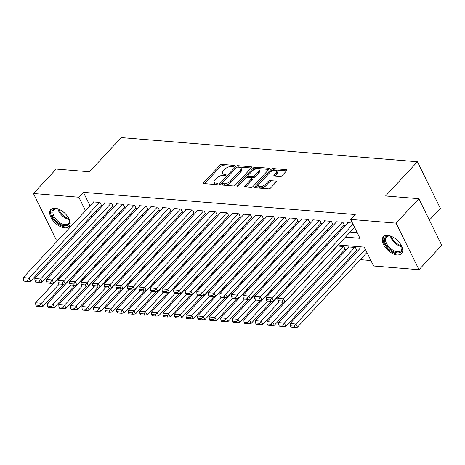 <?xml version="1.0" encoding="UTF-8"?>
<svg xmlns="http://www.w3.org/2000/svg" width="465" height="465" viewBox="0 0 465 465"><rect width="100%" height="100%" fill="white"/><g stroke="black" fill="none" stroke-linecap="round" stroke-linejoin="round"><path stroke-width="0.7" d="M234.128 166.115A1.099 0.523 -26.2 0 0 234.319 165.563A1.099 0.523 -26.2 0 0 233.959 165.377L221.898 164.389A1.569 0.75 -26.2 0 0 219.869 165.261L203.792 182.53A1.569 0.75 -26.2 0 0 203.525 183.315A1.569 0.75 -26.2 0 0 204.036 183.582L216.097 184.564A1.099 0.523 -26.2 0 0 217.521 183.96A1.099 0.523 -26.2 0 0 217.707 183.408A1.099 0.523 -26.2 0 0 217.353 183.222L215.789 183.094A5.016 2.395 -26.2 0 1 214.144 182.239A5.016 2.395 -26.2 0 1 215.01 179.728L216.353 178.287A5.016 2.395 -26.2 0 1 222.845 175.514L224.403 175.642A1.099 0.523 -26.2 0 0 225.827 175.038A1.099 0.523 -26.2 0 0 226.013 174.485A1.099 0.523 -26.2 0 0 225.653 174.299L224.095 174.172A5.016 2.395 -26.2 0 1 222.45 173.317A5.016 2.395 -26.2 0 1 223.316 170.806L224.659 169.365A5.016 2.395 -26.2 0 1 231.152 166.592L232.709 166.72A1.099 0.523 -26.2 0 0 234.128 166.115M397.337 255.006A12.456 6.83 42.9 0 1 385.34 247.421A12.456 6.83 42.9 0 1 383.387 236.697A12.456 6.83 42.9 0 1 387.671 235.366A12.456 6.83 42.9 0 1 399.668 242.951A12.456 6.83 42.9 0 1 401.621 253.669A12.456 6.83 42.9 0 1 397.337 255.006M64.775 227.85A12.456 6.83 42.9 0 1 52.778 220.265A12.456 6.83 42.9 0 1 50.825 209.546A12.456 6.83 42.9 0 1 55.108 208.21A12.456 6.83 42.9 0 1 67.111 215.801A12.456 6.83 42.9 0 1 69.058 226.519A12.456 6.83 42.9 0 1 64.775 227.85M280.151 176.427A1.569 0.75 -26.2 0 0 282.179 175.561L286.69 170.713A1.569 0.75 -26.2 0 0 286.957 169.928A1.569 0.75 -26.2 0 0 286.446 169.661L273.048 168.568A1.569 0.75 -26.2 0 0 271.019 169.434L254.942 186.703A1.569 0.75 -26.2 0 0 254.675 187.488A1.569 0.75 -26.2 0 0 255.186 187.755L268.584 188.854A1.569 0.75 -26.2 0 0 270.613 187.982L276.059 182.135A1.569 0.75 -26.2 0 0 276.332 181.35A1.569 0.75 -26.2 0 0 275.821 181.077L270.084 180.612A1.569 0.75 -26.2 0 0 268.055 181.478L265.352 184.378A4.191 2 -26.2 0 1 261.481 186.552A4.191 2 -26.2 0 1 258.557 185.983A4.191 2 -26.2 0 1 259.278 183.884L269.863 172.515A4.191 2 -26.2 0 1 273.734 170.341A4.191 2 -26.2 0 1 276.663 170.911A4.191 2 -26.2 0 1 275.937 173.009L274.176 174.904A1.569 0.75 -26.2 0 0 273.902 175.689A1.569 0.75 -26.2 0 0 274.414 175.956L280.151 176.427M58.02 240.231L56.37 240.097L33.445 193.51L56.189 169.074L89.449 171.788L121.289 137.576L417.413 161.756L385.572 195.968L418.825 198.683L396.081 223.119L419.006 269.706L373.604 265.997L364.31 247.113L338.131 244.974M33.445 193.51L78.847 197.218L85.49 210.721M345.449 237.115L359.974 238.301L350.68 219.41L355.231 214.528L83.398 192.33L78.847 197.218M350.68 219.41L396.081 223.119M251.379 167.83A1.569 0.75 -26.2 0 0 251.646 167.045A1.569 0.75 -26.2 0 0 251.135 166.778L237.737 165.685A1.569 0.75 -26.2 0 0 235.709 166.551L219.631 183.82A1.569 0.75 -26.2 0 0 219.364 184.605A1.569 0.75 -26.2 0 0 219.875 184.872L233.273 185.965A1.569 0.75 -26.2 0 0 235.302 185.099L251.379 167.83M255.39 167.127L268.787 168.22A1.569 0.75 -26.2 0 1 269.305 168.487A1.569 0.75 -26.2 0 1 269.032 169.272L252.954 186.541A1.569 0.75 -26.2 0 1 250.926 187.412L245.195 186.942A1.569 0.75 -26.2 0 1 244.683 186.674A1.569 0.75 -26.2 0 1 244.95 185.89L251.472 178.886A1.569 0.75 -26.2 0 0 251.745 178.101A1.569 0.75 -26.2 0 0 251.228 177.833L247.427 177.525A1.569 0.75 -26.2 0 0 245.398 178.391L238.609 185.68A1.099 0.523 -26.2 0 1 237.598 186.25A1.099 0.523 -26.2 0 1 236.83 186.099A1.099 0.523 -26.2 0 1 237.022 185.552L253.361 167.993A1.569 0.75 -26.2 0 1 255.39 167.127L256.012 168.388L268.88 169.434M356.306 250.565L356.888 250.612L355.336 247.467L348.395 246.898L348.611 247.339M344.739 249.624L345.321 249.67L343.769 246.52L337.189 245.985M101.004 205.553L101.579 205.6L100.033 202.449L93.093 201.886L93.308 202.322M112.571 206.495L113.152 206.541L111.6 203.397L104.66 202.827L104.875 203.263M124.138 207.442L124.719 207.489L123.167 204.338L116.227 203.775L116.442 204.211M135.704 208.384L136.286 208.43L134.734 205.286L127.794 204.716L128.009 205.152M147.271 209.331L147.853 209.378L146.301 206.228L139.361 205.664L139.576 206.1M158.838 210.273L159.419 210.32L157.868 207.175L150.927 206.605L151.142 207.041M170.405 211.215L170.986 211.267L169.434 208.117L162.494 207.553L162.709 207.989M181.972 212.162L182.553 212.209L181.007 209.064L174.061 208.494L174.282 208.93M193.545 213.104L194.12 213.156L192.574 210.006L185.634 209.442L185.849 209.878M205.112 214.051L205.687 214.098L204.141 210.953L197.201 210.383L197.416 210.819M216.678 214.993L217.254 215.045L215.708 211.895L208.768 211.331L208.983 211.767M228.245 215.94L228.821 215.987L227.275 212.842L220.334 212.273L220.55 212.708M239.812 216.882L240.388 216.934L238.841 213.784L231.901 213.22L232.116 213.656M251.379 217.829L251.954 217.876L250.408 214.731L243.468 214.162L243.683 214.597M262.946 218.771L263.527 218.823L261.975 215.673L255.035 215.109L255.25 215.545M274.513 219.718L275.094 219.765L273.542 216.614L266.602 216.051L266.817 216.487M286.08 220.66L286.661 220.712L285.109 217.562L278.169 216.992L278.384 217.434M297.647 221.607L298.228 221.654L296.676 218.504L289.736 217.94L289.951 218.376M309.213 222.549L309.795 222.601L308.243 219.451L301.303 218.881L301.518 219.323M320.78 223.496L321.362 223.543L319.815 220.393L312.869 219.829L313.084 220.265M332.353 224.438L332.928 224.485L331.382 221.34L324.442 220.77L324.657 221.212M343.92 225.386L344.495 225.432L342.949 222.282L336.009 221.718L336.224 222.154M83.398 192.33L90.041 205.832M95.517 211.447L97.139 211.581M107.084 212.389L108.705 212.522M118.651 213.336L120.272 213.47M130.217 214.278L131.839 214.412M141.784 215.225L143.406 215.359M153.351 216.167L154.973 216.301M164.918 217.114L166.54 217.248M176.485 218.056L178.107 218.19M188.052 219.003L189.674 219.137M199.619 219.945L201.24 220.079M211.186 220.892L212.807 221.026M222.758 221.834L224.374 221.968M234.325 222.781L235.947 222.915M245.892 223.723L247.514 223.857M257.459 224.671L259.081 224.804M269.026 225.612L270.647 225.746M280.593 226.56L282.214 226.693M292.16 227.501L293.781 227.635M303.726 228.449L305.348 228.582M315.293 229.39L316.915 229.524M326.86 230.338L328.482 230.471M338.427 231.279L340.049 231.413M349.994 232.227L357.277 232.82M347.791 223.101L347.576 222.659L352.476 223.061M337.16 257.767L338.782 257.895M348.727 258.709L350.348 258.842M360.299 259.656L370.907 260.522M107.462 227.228L105.846 227.094M119.034 228.17L117.413 228.042M130.601 229.117L128.979 228.983M142.168 230.059L140.546 229.931M153.735 231.006L152.113 230.873M165.302 231.948L163.68 231.814M176.869 232.895L175.247 232.762M188.435 233.837L186.814 233.703M200.002 234.784L198.381 234.651M211.569 235.726L209.948 235.592M223.136 236.673L221.514 236.54M234.703 237.615L233.081 237.481M246.27 238.562L244.654 238.429M257.843 239.504L256.221 239.37M269.409 240.452L267.788 240.318M280.976 241.393L279.355 241.259M292.543 242.341L290.921 242.207M304.11 243.282L302.488 243.149M315.677 244.23L314.055 244.096M327.244 245.171L325.622 245.038M360.183 248.281L359.962 247.845L364.868 248.246M429.375 220.119L440.338 208.343L417.413 161.756M418.825 198.683L441.75 245.27L419.006 269.706M81.154 242.12L79.532 241.986M69.587 241.178L67.966 241.044M93.494 226.99L94.099 228.216M328.185 244.166L326.564 244.032M316.619 243.218L314.997 243.085M305.046 242.277L303.43 242.143M293.479 241.329L291.857 241.196M281.912 240.388L280.29 240.254M270.345 239.44L268.724 239.306M258.778 238.499L257.157 238.365M247.211 237.551L245.59 237.417M235.645 236.609L234.023 236.476M224.078 235.662L222.456 235.528M212.511 234.72L210.889 234.587M200.944 233.773L199.322 233.639M189.377 232.831L187.755 232.698M177.81 231.884L176.189 231.75M166.238 230.942L164.622 230.809M154.671 229.995L153.049 229.861M143.104 229.053L141.482 228.919M131.537 228.106L129.915 227.972M119.97 227.164L118.348 227.03M108.403 226.217L106.781 226.083M96.836 225.275L95.215 225.141M90.966 216.335L92.587 216.469M102.533 217.277L104.154 217.411M114.099 218.225L115.721 218.358M125.666 219.166L127.288 219.3M137.233 220.114L138.855 220.247M148.8 221.055L150.422 221.189M160.373 222.003L161.989 222.136M171.94 222.944L173.561 223.078M183.506 223.892L185.128 224.025M195.073 224.833L196.695 224.967M206.64 225.781L208.262 225.914M218.207 226.722L219.829 226.856M229.774 227.67L231.396 227.798M241.341 228.611L242.963 228.745M252.908 229.559L254.529 229.687M264.475 230.501L266.096 230.634M276.041 231.448L277.663 231.576M287.608 232.39L289.23 232.523M299.175 233.337L300.797 233.465M310.748 234.279L312.364 234.412M322.315 235.226L323.936 235.354M333.882 236.168L335.503 236.301M222.45 173.317L223.072 174.573A5.016 2.395 -26.2 0 0 224.711 175.433L224.095 174.172M225.2 175.474L224.711 175.433M214.144 182.239L214.766 183.501A5.016 2.395 -26.2 0 0 216.411 184.355L215.789 183.094M216.893 184.396L216.411 184.355M233.506 166.546L222.514 165.65A1.569 0.75 -26.2 0 0 220.486 166.517L204.565 183.623M222.014 183.187L220.404 184.919M251.222 167.993L238.353 166.947A1.569 0.75 -26.2 0 0 237.179 167.208M236.313 167.737L222.206 182.896A1.099 0.523 -26.2 0 0 222.014 183.448L222.636 184.704A1.099 0.523 -26.2 0 0 222.991 184.89L224.642 185.024A5.016 2.395 -26.2 0 0 231.128 182.251L240.777 171.893L240.155 170.632A5.016 2.395 -26.2 0 0 241.021 168.121A5.016 2.395 -26.2 0 0 239.382 167.266L237.737 167.133A1.099 0.523 -26.2 0 0 236.313 167.737L235.709 166.551M222.014 183.448A1.099 0.523 -26.2 0 0 222.375 183.634L224.02 183.768A5.016 2.395 -26.2 0 0 230.512 180.995L240.155 170.632M240.777 171.893A5.016 2.395 -26.2 0 0 241.643 169.382L241.021 168.121M245.723 186.982L252.088 180.147A1.569 0.75 -26.2 0 0 252.361 179.362L251.745 178.101M245.793 178.054L248.188 175.479M252.768 170.562L253.983 169.254L253.361 167.993M258.238 171.62A4.191 2 -26.2 0 0 258.959 169.516A4.191 2 -26.2 0 0 256.035 168.952A4.191 2 -26.2 0 0 252.164 171.12L248.432 175.125A1.569 0.75 -26.2 0 0 248.165 175.91A1.569 0.75 -26.2 0 0 248.676 176.177L252.478 176.491A1.569 0.75 -26.2 0 0 254.506 175.625L258.238 171.62L258.854 172.875A4.191 2 -26.2 0 0 259.58 170.777L258.959 169.516M248.165 175.91L248.781 177.171A1.569 0.75 -26.2 0 0 249.298 177.438L248.676 176.177M258.854 172.875L255.128 176.88A1.569 0.75 -26.2 0 1 253.1 177.746L249.298 177.438M256.012 168.388A1.569 0.75 -26.2 0 0 253.983 169.254M276.663 170.911L277.28 172.172A4.191 2 -26.2 0 1 276.559 174.27L274.943 176.003M258.557 185.983L259.174 187.244A4.191 2 -26.2 0 0 262.103 187.814A4.191 2 -26.2 0 0 265.974 185.64L265.352 184.378M275.908 182.297L270.706 181.873A1.569 0.75 -26.2 0 0 268.677 182.739L265.974 185.64M286.533 170.876L273.664 169.83A1.569 0.75 -26.2 0 0 271.636 170.696L270.467 171.951M258.825 184.46L255.715 187.802M59.322 284.016L41.426 303.238L35.642 302.767L106.061 227.112M39.839 305.383L35.788 305.052L36.41 306.313L40.461 306.644L39.839 305.383L41.426 303.238L42.972 306.389L63.618 284.208M35.642 302.767L35.788 305.052M40.461 306.644L42.972 306.389M99.452 202.403L29.033 278.058L30.585 281.209L101.364 205.158M93.668 201.932L23.25 277.588L29.033 278.058L27.447 280.203L23.401 279.872L24.017 281.133L28.069 281.465L27.447 280.203M30.585 281.209L28.069 281.465M23.401 279.872L23.25 277.588M68.361 217.649A10.776 5.911 42.9 0 1 69.268 219.957A10.776 5.911 42.9 0 1 64.856 225.746A10.776 5.911 42.9 0 1 52.865 216.614A10.776 5.911 42.9 0 1 56.492 208.75A10.776 5.911 42.9 0 1 57.352 208.866A10.776 5.911 42.9 0 1 59.723 209.61M57.712 208.942A9.98 5.47 -137.1 0 0 57.253 208.89A9.98 5.47 -137.1 0 0 53.824 209.959A9.98 5.47 -137.1 0 0 55.387 218.55A9.98 5.47 -137.1 0 0 65.001 224.63A9.98 5.47 -137.1 0 0 68.431 223.56A9.98 5.47 -137.1 0 0 69.169 219.602M51.446 209.012A12.375 6.783 -137.1 0 0 53.69 219.649A12.375 6.783 -137.1 0 0 65.472 227.007A12.375 6.783 -137.1 0 0 69.547 225.862M400.917 244.799A10.776 5.911 42.9 0 1 401.83 247.113A10.776 5.911 42.9 0 1 398.447 252.908A10.776 5.911 42.9 0 1 388.56 248.101A10.776 5.911 42.9 0 1 384.41 239.231A10.776 5.911 42.9 0 1 389.914 236.022A10.776 5.911 42.9 0 1 392.286 236.766M390.275 236.098A9.98 5.47 -137.1 0 0 386.38 237.115A9.98 5.47 -137.1 0 0 389.362 247.339A9.98 5.47 -137.1 0 0 400.993 250.716A9.98 5.47 -137.1 0 0 401.731 246.758M384.009 236.162A12.375 6.783 -137.1 0 0 387.868 248.647A12.375 6.783 -137.1 0 0 402.109 253.018M70.889 284.958L52.993 304.186L47.209 303.715L117.628 228.059M51.406 306.33L47.36 305.999L47.976 307.26L52.028 307.586L51.406 306.33L52.993 304.186L54.539 307.33L75.185 285.155M47.209 303.715L47.36 305.999M52.028 307.586L54.539 307.33M82.456 285.905L64.559 305.127L58.776 304.656L129.194 229.001M62.973 307.272L58.927 306.941L59.543 308.202L63.595 308.533L62.973 307.272L64.559 305.127L66.106 308.278L86.752 286.097M58.776 304.656L58.927 306.941M63.595 308.533L66.106 308.278M94.023 286.847L76.126 306.075L70.343 305.604L140.761 229.948M74.54 308.219L70.494 307.888L71.11 309.144L75.161 309.475L74.54 308.219L76.126 306.075L77.678 309.219L98.318 287.045M70.343 305.604L70.494 307.888M75.161 309.475L77.678 309.219M105.59 287.794L87.693 307.016L81.91 306.545L152.334 230.89M86.106 309.161L82.061 308.83L82.677 310.091L86.728 310.422L86.106 309.161L87.693 307.016L89.245 310.167L109.885 287.986M81.91 306.545L82.061 308.83M86.728 310.422L89.245 310.167M111.025 203.345L40.6 279.006L42.152 282.15L112.931 206.105M105.235 202.874L34.817 278.529L40.6 279.006L39.014 281.145L34.968 280.819L35.584 282.075L39.635 282.406L39.014 281.145M42.152 282.15L39.635 282.406M34.968 280.819L34.817 278.529M122.591 204.292L52.167 279.947L53.719 283.098L124.504 207.047M116.808 203.821L46.384 279.477L52.167 279.947L50.58 282.092L46.535 281.761L47.151 283.022L51.202 283.354L50.58 282.092M53.719 283.098L51.202 283.354M46.535 281.761L46.384 279.477M134.158 205.234L63.734 280.889L65.286 284.039L136.071 207.994M128.375 204.763L57.951 280.418L63.734 280.889L62.147 283.034L58.102 282.708L58.724 283.964L62.769 284.295L62.147 283.034M65.286 284.039L62.769 284.295M58.102 282.708L57.951 280.418M145.725 206.181L75.301 281.837L76.853 284.987L147.638 208.936M139.942 205.71L69.517 281.366L75.301 281.837L73.72 283.981L69.669 283.65L70.291 284.911L74.336 285.237L73.72 283.981M76.853 284.987L74.336 285.237M69.669 283.65L69.517 281.366M117.157 288.736L99.26 307.964L93.477 307.493L163.901 231.837M97.673 310.108L93.628 309.777L94.244 311.033L98.295 311.364L97.673 310.108L99.26 307.964L100.812 311.108L121.452 288.934M93.477 307.493L93.628 309.777M98.295 311.364L100.812 311.108M157.292 207.123L86.868 282.778L88.42 285.929L159.204 209.884M151.509 206.652L81.084 282.307L86.868 282.778L85.287 284.923L81.236 284.592L81.857 285.853L85.903 286.184L85.287 284.923M88.42 285.929L85.903 286.184M81.236 284.592L81.084 282.307M128.724 289.683L110.827 308.905L105.044 308.435L175.468 232.779M109.246 311.05L105.195 310.719L105.817 311.98L109.862 312.311L109.246 311.05L110.827 308.905L112.379 312.056L133.025 289.875M105.044 308.435L105.195 310.719M109.862 312.311L112.379 312.056M168.859 208.07L98.441 283.726L99.987 286.876L170.771 210.825M163.076 207.599L92.651 283.255L98.441 283.726L96.854 285.87L92.802 285.539L93.424 286.8L97.47 287.126L96.854 285.87M99.987 286.876L97.47 287.126M92.802 285.539L92.651 283.255M140.291 290.625L122.394 309.853L116.61 309.382L187.035 233.726M120.813 311.998L116.762 311.666L117.383 312.922L121.429 313.253L120.813 311.998L122.394 309.853L123.946 312.997L144.592 290.823M116.61 309.382L116.762 311.666M121.429 313.253L123.946 312.997M180.426 209.012L110.007 284.667L111.553 287.818L182.338 211.773M174.642 208.541L104.224 284.196L110.007 284.667L108.421 286.812L104.369 286.481L104.991 287.742L109.037 288.073L108.421 286.812M111.553 287.818L109.037 288.073M104.369 286.481L104.224 284.196M151.857 291.567L133.961 310.794L128.177 310.324L198.602 234.668M132.38 312.939L128.328 312.608L128.95 313.869L132.996 314.2L132.38 312.939L133.961 310.794L135.513 313.945L156.159 291.764M128.177 310.324L128.328 312.608M132.996 314.2L135.513 313.945M191.993 209.959L121.574 285.615L123.12 288.759L193.905 212.714M186.209 209.488L115.791 285.144L121.574 285.615L119.987 287.759L115.936 287.428L116.558 288.689L120.604 289.015L119.987 287.759M123.12 288.759L120.604 289.015M115.936 287.428L115.791 285.144M163.43 292.514L145.533 311.742L139.75 311.271L210.168 235.616M143.947 313.887L139.895 313.555L140.517 314.811L144.563 315.142L143.947 313.887L145.533 311.742L147.079 314.886L167.726 292.712M139.75 311.271L139.895 313.555M144.563 315.142L147.079 314.886M203.56 210.901L133.141 286.556L134.687 289.707L205.472 213.662M197.776 210.43L127.358 286.085L133.141 286.556L131.554 288.701L127.503 288.37L128.125 289.631L132.176 289.962L131.554 288.701M134.687 289.707L132.176 289.962M127.503 288.37L127.358 286.085M174.997 293.456L157.1 312.683L151.317 312.213L221.735 236.557M155.513 314.828L151.462 314.497L152.084 315.758L156.13 316.09L155.513 314.828L157.1 312.683L158.646 315.834L179.292 293.653M151.317 312.213L151.462 314.497M156.13 316.09L158.646 315.834M215.126 211.848L144.708 287.504L146.254 290.648L217.039 214.603M209.343 211.377L138.925 287.033L144.708 287.504L143.121 289.649L139.076 289.317L139.692 290.579L143.743 290.904L143.121 289.649M146.254 290.648L143.743 290.904M139.076 289.317L138.925 287.033M186.564 294.403L168.667 313.631L162.884 313.16L233.302 237.505M167.08 315.776L163.029 315.444L163.651 316.7L167.702 317.031L167.08 315.776L168.667 313.631L170.213 316.775L190.859 294.601M162.884 313.16L163.029 315.444M167.702 317.031L170.213 316.775M226.693 212.79L156.275 288.445L157.821 291.596L228.606 215.551M220.91 212.319L150.491 287.975L156.275 288.445L154.688 290.59L150.643 290.259L151.259 291.52L155.31 291.851L154.688 290.59M157.821 291.596L155.31 291.851M150.643 290.259L150.491 287.975M198.131 295.345L180.234 314.573L174.451 314.102L244.869 238.446M178.647 316.717L174.596 316.386L175.218 317.647L179.269 317.979L178.647 316.717L180.234 314.573L181.78 317.723L202.426 295.542M174.451 314.102L174.596 316.386M179.269 317.979L181.78 317.723M238.26 213.737L167.842 289.393L169.394 292.537L240.173 216.492M232.477 213.266L162.058 288.922L167.842 289.393L166.255 291.538L162.209 291.206L162.826 292.468L166.877 292.793L166.255 291.538M169.394 292.537L166.877 292.793M162.209 291.206L162.058 288.922M249.833 214.679L179.409 290.334L180.961 293.485L251.739 217.44M244.044 214.208L173.625 289.864L179.409 290.334L177.822 292.479L173.776 292.148L174.392 293.409L178.444 293.741L177.822 292.479M180.961 293.485L178.444 293.741M173.776 292.148L173.625 289.864M261.4 215.626L190.976 291.282L192.527 294.426L263.312 218.381M255.616 215.156L185.192 290.811L190.976 291.282L189.389 293.427L185.343 293.095L185.959 294.357L190.011 294.682L189.389 293.427M192.527 294.426L190.011 294.682M185.343 293.095L185.192 290.811M209.698 296.292L191.801 315.52L186.017 315.049L256.436 239.394M190.214 317.665L186.169 317.333L186.785 318.589L190.836 318.92L190.214 317.665L191.801 315.52L193.347 318.665L213.993 296.49M186.017 315.049L186.169 317.333M190.836 318.92L193.347 318.665M221.264 297.234L203.368 316.462L197.584 315.991L268.003 240.335M201.781 318.606L197.735 318.275L198.352 319.536L202.403 319.868L201.781 318.606L203.368 316.462L204.914 319.612L225.56 297.431M197.584 315.991L197.735 318.275M202.403 319.868L204.914 319.612M232.831 298.181L214.935 317.409L209.151 316.938L279.57 241.277M213.348 319.554L209.302 319.223L209.918 320.478L213.97 320.809L213.348 319.554L214.935 317.409L216.487 320.554L237.127 298.379M209.151 316.938L209.302 319.223M213.97 320.809L216.487 320.554M272.967 216.568L202.542 292.223L204.094 295.374L274.879 219.329M267.183 216.097L196.759 291.753L202.542 292.223L200.956 294.368L196.91 294.037L197.532 295.298L201.578 295.63L200.956 294.368M204.094 295.374L201.578 295.63M196.91 294.037L196.759 291.753M244.398 299.123L226.502 318.351L220.718 317.88L291.142 242.224M224.915 320.495L220.869 320.164L221.485 321.425L225.537 321.757L224.915 320.495L226.502 318.351L228.053 321.501L248.694 299.321M220.718 317.88L220.869 320.164M225.537 321.757L228.053 321.501M284.534 217.515L214.109 293.171L215.661 296.315L286.446 220.27M278.75 217.045L208.326 292.7L214.109 293.171L212.528 295.316L208.477 294.984L209.099 296.246L213.144 296.571L212.528 295.316M215.661 296.315L213.144 296.571M208.477 294.984L208.326 292.7M255.965 300.07L238.068 319.298L232.285 318.821L302.709 243.166M236.482 321.443L232.436 321.112L233.052 322.367L237.104 322.698L236.482 321.443L238.068 319.298L239.62 322.443L260.261 300.268M232.285 318.821L232.436 321.112M237.104 322.698L239.62 322.443M296.1 218.457L225.676 294.113L227.228 297.263L298.013 221.218M290.317 217.986L219.893 293.642L225.676 294.113L224.095 296.257L220.044 295.926L220.666 297.187L224.711 297.519L224.095 296.257M227.228 297.263L224.711 297.519M220.044 295.926L219.893 293.642M267.532 301.012L249.635 320.24L243.852 319.769L314.276 244.113M248.054 322.385L244.003 322.053L244.625 323.315L248.67 323.646L248.054 322.385L249.635 320.24L251.187 323.39L271.833 301.21M243.852 319.769L244.003 322.053M248.67 323.646L251.187 323.39M307.667 219.404L237.249 295.06L238.795 298.204L309.58 222.16M301.884 218.934L231.46 294.589L237.249 295.06L235.662 297.205L231.611 296.873L232.233 298.129L236.278 298.46L235.662 297.205M238.795 298.204L236.278 298.46M231.611 296.873L231.46 294.589M279.099 301.959L261.202 321.187L255.419 320.711L325.843 245.055M259.621 323.332L255.57 323.001L256.192 324.256L260.237 324.587L259.621 323.332L261.202 321.187L262.754 324.332L283.4 302.157M255.419 320.711L255.57 323.001M260.237 324.587L262.754 324.332M319.234 220.346L248.816 296.002L250.362 299.152L321.146 223.107M313.451 219.875L243.032 295.531L248.816 296.002L247.229 298.146L243.178 297.815L243.8 299.076L247.845 299.408L247.229 298.146M250.362 299.152L247.845 299.408M243.178 297.815L243.032 295.531M343.193 246.473L272.769 322.129L266.986 321.658L337.41 246.002M271.188 324.274L267.137 323.942L267.759 325.204L271.804 325.535L271.188 324.274L272.769 322.129L274.321 325.279L345.106 249.234M266.986 321.658L267.137 323.942M271.804 325.535L274.321 325.279M330.801 221.294L260.383 296.949L261.929 300.094L332.713 224.049M325.018 220.823L254.599 296.478L260.383 296.949L258.796 299.094L254.744 298.763L255.366 300.018L259.412 300.349L258.796 299.094M261.929 300.094L259.412 300.349M254.744 298.763L254.599 296.478M354.76 247.421L284.342 323.076L278.558 322.6L348.977 246.944M282.755 325.221L278.704 324.89L279.326 326.145L283.371 326.476L282.755 325.221L284.342 323.076L285.888 326.221L356.672 250.176M278.558 322.6L278.704 324.89M283.371 326.476L285.888 326.221M342.368 222.235L271.949 297.891L273.496 301.041L344.28 224.996M336.584 221.764L266.166 297.42L271.949 297.891L270.363 300.035L266.311 299.704L266.933 300.965L270.985 301.297L270.363 300.035M273.496 301.041L270.985 301.297M266.311 299.704L266.166 297.42M365.409 249.35L295.909 324.018L290.125 323.547L360.544 247.892M294.322 326.163L290.27 325.831L290.892 327.093L294.938 327.424L294.322 326.163L295.909 324.018L297.455 327.168L366.961 252.495M290.125 323.547L290.27 325.831M294.938 327.424L297.455 327.168M353.016 224.165L283.516 298.838L285.062 301.983L354.568 227.315M348.151 222.712L277.733 298.367L283.516 298.838L281.93 300.983L277.884 300.652L278.5 301.907L282.551 302.238L281.93 300.983M285.062 301.983L282.551 302.238M277.884 300.652L277.733 298.367M234.25 165.964L233.959 165.377M217.637 183.809L217.353 183.222M225.944 174.887L225.653 174.299M204.321 183.605L203.792 182.53M220.486 166.517L219.869 165.261M222.514 165.65L221.898 164.389M220.16 184.896L219.631 183.82M238.353 166.947L237.737 165.685M251.548 167.615L251.135 166.778M222.991 184.89L222.375 183.634M224.642 185.024L224.02 183.768M231.128 182.251L230.512 180.995M269.2 169.057L268.787 168.22M245.479 186.965L244.95 185.89M252.088 180.147L251.472 178.886M237.382 186.285L237.022 185.552M253.1 177.746L252.478 176.491M255.128 176.88L254.506 175.625M274.705 175.979L274.176 174.904M276.559 174.27L275.937 173.009M268.677 182.739L268.055 181.478M270.706 181.873L270.084 180.612M276.227 181.92L275.821 181.077M255.471 187.779L254.942 186.703M271.636 170.696L271.019 169.434M273.664 169.83L273.048 168.568M286.858 170.498L286.446 169.661M69.122 219.463A9.98 5.47 42.9 0 1 57.863 208.977M58.759 209.238A9.655 5.289 -137.1 0 0 68.797 218.579M401.684 246.613A9.98 5.47 42.9 0 1 394.105 242.248A9.98 5.47 42.9 0 1 390.42 236.133M391.321 236.394A9.655 5.289 -137.1 0 0 394.698 241.649A9.655 5.289 -137.1 0 0 401.359 245.735"/></g></svg>

